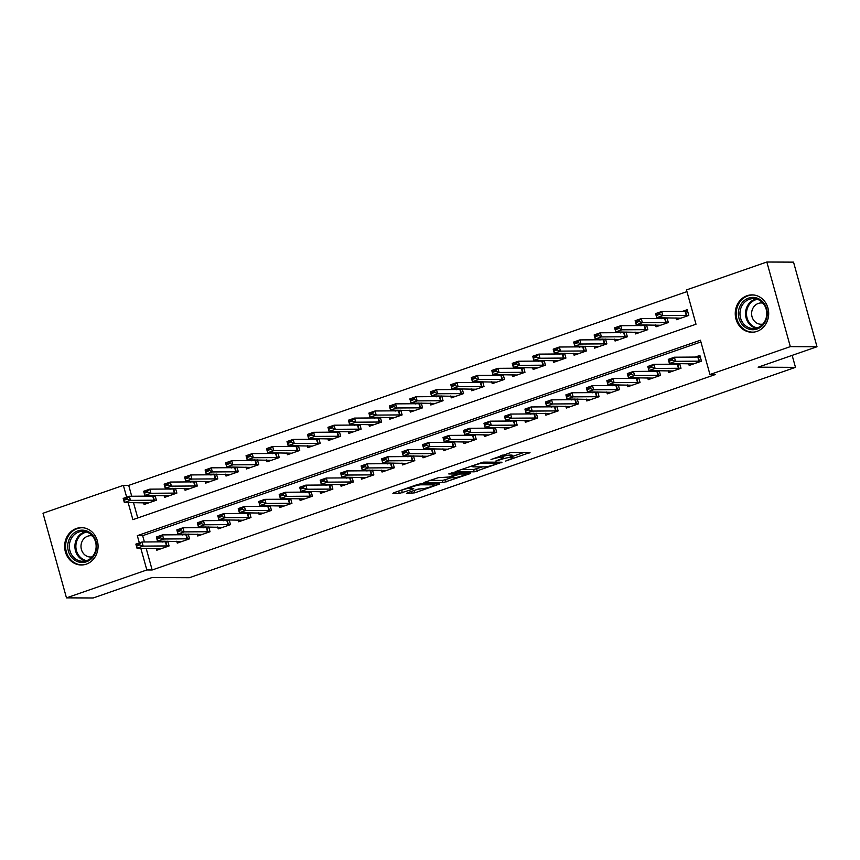 <?xml version="1.0" encoding="UTF-8"?>
<svg xmlns="http://www.w3.org/2000/svg" width="860" height="860" viewBox="0 0 860 860"><rect width="100%" height="100%" fill="white"/><g stroke="black" fill="none" stroke-linecap="round" stroke-linejoin="round"><path stroke-width="1.29" d="M505.583 461.078L530.039 452.478L511.184 452.392L490.995 459.541A7.525 1.01 164.5 0 1 500.789 457.327L502.358 457.327A7.525 1.01 164.5 0 1 503.175 457.552A7.525 1.01 164.5 0 1 499.273 459.584L495.844 461.024L500.746 459.584A7.525 1.01 164.5 0 1 510.528 457.369L512.098 457.38A7.525 1.01 164.5 0 1 512.915 457.595A7.525 1.01 164.5 0 1 509.023 459.627L505.583 461.078M76.4 528.481A18.673 16.716 90.3 0 1 81.431 527.642A18.673 16.716 90.3 0 1 97.889 543.552A18.673 16.716 90.3 0 1 86.301 564.149A18.673 16.716 90.3 0 1 81.27 564.988A18.673 16.716 90.3 0 1 64.812 549.078A18.673 16.716 90.3 0 1 76.4 528.481M747.017 295.733A18.673 16.716 90.3 0 1 752.048 294.883A18.673 16.716 90.3 0 1 768.507 310.804A18.673 16.716 90.3 0 1 756.918 331.401A18.673 16.716 90.3 0 1 751.887 332.239A18.673 16.716 90.3 0 1 735.429 316.329A18.673 16.716 90.3 0 1 747.017 295.733M407.425 492.801L406.468 493.5L414.81 492.834L439.75 483.965L420.637 483.815L417.573 484.513L393.858 492.737L392.902 493.446L399.287 493.468L412.499 489.254L413.714 488.62L410.285 488.534A6.289 0.839 164.5 0 1 409.607 488.351A6.289 0.839 164.5 0 1 414.112 486.255A6.289 0.839 164.5 0 1 421.045 484.803L433.462 484.857A6.289 0.839 164.5 0 1 434.139 485.051A6.289 0.839 164.5 0 1 429.635 487.147A6.289 0.839 164.5 0 1 422.701 488.598L417.573 489.275L407.425 492.801M128.129 502.53L132.881 519.655L695.998 324.22L686.484 289.917L766.851 262.021L793.533 262.139L817 346.752L758.133 367.177L795.478 367.349L189.372 577.716L152.016 577.544L93.149 597.979L66.467 597.861L43 513.248L123.367 485.352L126.656 497.188M817 346.752L790.318 346.634L709.951 374.519L700.438 340.227L137.32 535.662L139.341 542.929M146.157 548.282L152.166 569.986L715.284 374.551L709.951 374.519M152.166 569.986L146.834 569.965L66.467 597.861M474.268 471.828L502.003 462.207L483.148 462.121L455.155 471.678L474.268 471.828L473.634 469.549L482.352 466.883M469.786 473.752L443.007 482.675L423.894 482.524L438.32 477.676L449.027 477.02L456.983 474.053L448.759 473.946L451.575 472.968L470.742 473.054L469.786 473.752L469.592 473.043M152.102 495.435L149.457 496.349M172.58 488.329L169.936 489.243M193.059 481.224L190.415 482.137M213.527 474.118L210.893 475.032M234.006 467.012L231.372 467.926M254.485 459.896L251.84 460.82M274.964 452.79L272.319 453.714M295.442 445.684L292.798 446.598M315.921 438.579L313.276 439.492M336.389 431.473L333.755 432.387M356.868 424.367L354.234 425.281M377.346 417.261L374.702 418.175M397.825 410.156L395.181 411.069M418.304 403.05L415.66 403.963M438.772 395.933L436.138 396.858M459.251 388.827L456.617 389.752M479.729 381.722L477.085 382.646M500.208 374.616L497.564 375.53M520.687 367.51L518.042 368.424M541.166 360.404L538.521 361.318M561.634 353.299L559 354.212M582.112 346.193L579.479 347.107M602.591 339.087L599.947 340.001M623.07 331.981L620.425 332.895M643.549 324.865L640.904 325.789M664.017 317.759L661.383 318.684M688.666 363.554L689.183 365.435L701.47 361.168L699.889 355.449L694.536 357.308M668.188 370.66L668.704 372.541L680.991 368.273L679.669 363.511M647.709 377.766L648.236 379.647L660.523 375.379L659.201 370.617M627.23 384.871L627.757 386.753L640.044 382.485L638.722 377.723M606.751 391.977L607.278 393.858L619.566 389.591L618.243 384.829M586.284 399.083L586.799 400.964L599.087 396.707L597.764 391.934M565.805 406.189L566.321 408.07L578.608 403.813L577.286 399.04M545.326 413.294L545.853 415.176L558.129 410.919L556.818 406.156M524.847 420.4L525.374 422.292L537.661 418.024L536.339 413.262M504.368 427.517L504.895 429.398L517.183 425.13L515.86 420.368M483.9 434.623L484.416 436.504L496.704 432.236L495.381 427.474M463.422 441.728L463.938 443.61L476.225 439.342L474.903 434.579M442.943 448.834L443.459 450.715L455.746 446.447L454.424 441.685M422.464 455.94L422.991 457.821L435.278 453.553L433.956 448.791M401.986 463.046L402.512 464.927L414.8 460.659L413.477 455.897M381.507 470.151L382.034 472.033L394.321 467.775L392.998 463.002M361.039 477.257L361.555 479.138L373.842 474.881L372.52 470.108M340.56 484.363L341.076 486.244L353.363 481.987L352.041 477.225M320.081 491.479L320.608 493.361L332.885 489.093L331.573 484.331M299.602 498.585L300.129 500.466L312.416 496.198L311.094 491.436M279.124 505.691L279.65 507.572L291.938 503.304L290.615 498.542M258.656 512.796L259.172 514.678L271.459 510.41L270.137 505.648M238.177 519.902L238.693 521.784L250.98 517.516L249.658 512.754M217.698 527.008L218.214 528.889L230.501 524.621L229.179 519.859M197.22 534.114L197.746 535.995L210.033 531.738L208.711 526.965M176.741 541.219L177.268 543.101L189.555 538.844L188.232 534.071M700.911 341.936L142.663 535.683L144.416 542.004M676.702 363.5L674.068 364.414M656.223 370.606L653.589 371.52M635.755 377.712L633.111 378.626M615.276 384.818L612.632 385.731M594.797 391.923L592.153 392.837M574.319 399.029L571.685 399.943M553.84 406.135L551.206 407.06M533.372 413.241L530.727 414.165M512.893 420.346L510.249 421.271M492.414 427.463L489.77 428.377M471.936 434.569L469.291 435.483M451.457 441.675L448.823 442.588M430.978 448.78L428.344 449.694M410.51 455.886L407.866 456.8M390.031 462.992L387.387 463.906M369.553 470.097L366.908 471.011M349.074 477.203L346.44 478.128M328.595 484.309L325.962 485.233M308.127 491.425L305.483 492.339M287.648 498.531L285.004 499.445M267.17 505.637L264.525 506.551M246.691 512.743L244.047 513.656M226.212 519.848L223.578 520.762M205.733 526.954L203.1 527.868M185.266 534.06L182.621 534.974M164.787 541.166L162.142 542.09M167.754 541.187L169.076 545.949L156.789 550.207L156.262 548.325M686.957 291.626L128.71 485.384L131.731 496.274M133.472 502.552L137.75 517.967M675.981 317.813L676.497 319.694L688.785 315.437L687.204 309.718L681.862 311.567M666.995 317.781L668.317 322.543L656.029 326.8L655.503 324.919M646.516 324.887L647.838 329.649L621.92 329.81L615.771 331.938L639.99 332.368M635.024 332.035L635.551 333.916L647.838 329.649M626.037 331.992L627.359 336.754L601.441 336.916L595.292 339.055L619.512 339.474M614.545 339.141L615.072 341.022L627.359 336.754M605.558 339.098L606.88 343.86L580.962 344.021L574.824 346.161L599.044 346.58M594.077 346.247L594.593 348.128L606.88 343.86M585.079 346.204L586.402 350.966L574.114 355.234L573.599 353.352M564.611 353.31L565.923 358.072L553.646 362.339L553.12 360.458M544.133 360.415L545.455 365.177L519.537 365.349L513.388 367.478L537.607 367.908M532.641 367.564L533.168 369.445L545.455 365.177M523.654 367.521L524.976 372.294L499.058 372.455L492.909 374.584L517.129 375.014M512.162 374.67L512.689 376.551L524.976 372.294M503.175 374.627L504.498 379.4L492.21 383.657L491.694 381.775M482.696 381.743L484.019 386.505L471.731 390.762L471.215 388.881M462.218 388.849L463.54 393.611L437.622 393.772L431.483 395.901L455.703 396.331M450.737 395.987L451.253 397.868L463.54 393.611M441.75 395.955L443.072 400.717L417.143 400.878L411.005 403.017L435.224 403.437M430.258 403.103L430.785 404.985L443.072 400.717M421.271 403.06L422.593 407.823L396.675 407.984L390.526 410.123L414.746 410.542M409.779 410.209L410.306 412.09L422.593 407.823M400.792 410.166L402.114 414.928L389.827 419.196L389.3 417.315M380.313 417.272L381.636 422.034L369.348 426.302L368.832 424.421M359.835 424.378L361.157 429.14L335.239 429.312L329.1 431.44L353.32 431.87M348.354 431.526L348.87 433.408L361.157 429.14M339.356 431.483L340.678 436.246L314.76 436.418L308.622 438.546L332.841 438.976M327.875 438.632L328.402 440.513L340.678 436.246M318.888 438.589L320.21 443.362L307.923 447.619L307.396 445.738M298.409 445.695L299.731 450.468L287.444 454.725L286.917 452.844M277.93 452.812L279.253 457.574L253.334 457.735L247.185 459.863L271.416 460.293M266.45 459.95L266.966 461.831L279.253 457.574M257.452 459.917L258.774 464.679L232.856 464.841L226.718 466.969L250.937 467.399M245.971 467.066L246.487 468.947L258.774 464.679M236.973 467.023L238.295 471.785L212.377 471.946L206.239 474.086L230.458 474.505M225.492 474.172L226.008 476.053L238.295 471.785M216.505 474.129L217.816 478.891L205.54 483.159L205.013 481.277M196.026 481.235L197.349 485.997L185.061 490.264L184.534 488.383M175.548 488.34L176.87 493.102L164.582 497.37L164.056 495.489M155.069 495.446L156.391 500.208L144.104 504.476L143.588 502.595M795.478 367.349L792.157 355.373M766.851 262.021L790.318 346.634M128.71 485.384L123.367 485.352M140.814 548.261L146.834 569.965M142.663 535.683L137.32 535.662M512.915 457.595L512.28 455.305A7.525 1.01 164.5 0 0 511.463 455.09L512.098 457.38M502.863 456.434A7.525 1.01 164.5 0 1 509.894 455.08L511.463 455.09M503.175 457.552L502.541 455.262A7.525 1.01 164.5 0 0 502.304 455.101M512.582 456.391L523.955 452.446M460.852 469.485L473.634 469.549M497.36 463.669L481.482 463.099L476.429 464.604A7.525 1.01 164.5 0 0 472.527 466.625A7.525 1.01 164.5 0 0 473.344 466.851L484.664 466.894A7.525 1.01 164.5 0 0 494.446 464.679L497.36 463.669M451.091 477.73L445.437 479.697L446.071 481.987M429.602 480.331L442.373 480.396L445.437 479.697M453.908 477.752A6.289 0.839 164.5 0 0 460.831 476.3A6.289 0.839 164.5 0 0 465.335 474.204A6.289 0.839 164.5 0 0 464.658 474.01L460.283 474L450.489 477.02L449.533 477.73L453.908 477.752M398.352 491.178L409.457 487.803M412.606 491.006L419.142 488.824M686.764 311.406L687.591 311.116M687.645 311.298L661.727 311.481L662.866 315.598L656.728 317.727L680.948 318.157M656.395 315.48L656.728 317.727L655.589 313.61L661.727 311.481L659.276 313.728L656.212 314.792L656.395 315.48L659.47 314.405L659.276 313.728M688.785 315.416L662.866 315.598L659.47 314.405M656.212 314.792L655.589 313.61M700.276 356.857L699.438 357.147M693.633 363.887L669.413 363.468L668.274 359.351L674.412 357.212L700.32 357.029M671.961 359.458L668.897 360.523L669.08 361.211L672.154 360.146L671.961 359.458L674.412 357.212L675.551 361.329L701.47 361.146M672.154 360.146L675.551 361.329L669.413 363.468L669.08 361.211M668.274 359.351L668.897 360.523M748.544 298.13A16.168 14.47 90.3 0 1 766.647 308.772A16.168 14.47 90.3 0 1 757.101 329.004A16.168 14.47 90.3 0 1 738.998 318.361A16.168 14.47 90.3 0 1 748.544 298.13M757.316 327.864A14.964 13.395 -89.7 0 0 766.604 311.352A14.964 13.395 -89.7 0 0 753.424 298.603A14.964 13.395 -89.7 0 0 749.393 299.28A14.964 13.395 -89.7 0 0 740.105 315.792A14.964 13.395 -89.7 0 0 753.285 328.541A14.964 13.395 -89.7 0 0 757.316 327.864M762.981 303.15A10.653 9.535 -89.7 0 0 761.197 302.946A10.653 9.535 -89.7 0 0 758.326 303.429A10.653 9.535 -89.7 0 0 751.715 315.179A10.653 9.535 -89.7 0 0 761.1 324.263A10.653 9.535 -89.7 0 0 762.884 324.08M754.575 295.109A18.555 16.609 -89.7 0 0 752.909 295.012A18.555 16.609 -89.7 0 0 747.91 295.851A18.555 16.609 -89.7 0 0 736.386 316.319A18.555 16.609 -89.7 0 0 752.736 332.132A18.555 16.609 -89.7 0 0 754.403 332.046M92.031 534.447A16.168 14.47 90.3 0 1 92.826 557.291A16.168 14.47 90.3 0 1 72.38 558.194A16.168 14.47 90.3 0 1 71.584 535.35A16.168 14.47 90.3 0 1 92.031 534.447M73.638 557.312A14.964 13.395 -89.7 0 0 82.668 561.29A14.964 13.395 -89.7 0 0 95.202 551.797A14.964 13.395 -89.7 0 0 91.837 535.328A14.964 13.395 -89.7 0 0 82.807 531.351A14.964 13.395 -89.7 0 0 70.273 540.843A14.964 13.395 -89.7 0 0 73.638 557.312M92.364 535.898A10.653 9.535 -89.7 0 0 90.579 535.705A10.653 9.535 -89.7 0 0 81.657 542.456A10.653 9.535 -89.7 0 0 84.054 554.184A10.653 9.535 -89.7 0 0 90.483 557.011A10.653 9.535 -89.7 0 0 92.267 556.828M83.957 527.857A18.555 16.609 -89.7 0 0 82.291 527.76A18.555 16.609 -89.7 0 0 66.757 539.521A18.555 16.609 -89.7 0 0 70.918 559.946A18.555 16.609 -89.7 0 0 82.119 564.88A18.555 16.609 -89.7 0 0 83.785 564.794M666.285 318.512L667.113 318.232M667.166 318.404L641.248 318.587L642.388 322.704L636.25 324.833L660.469 325.263M635.927 322.586L636.25 324.833L635.11 320.715L641.248 318.587L638.808 320.834L635.733 321.898L635.927 322.586L638.991 321.522L638.808 320.834M668.306 322.521L642.388 322.704L638.991 321.522M635.733 321.898L635.11 320.715M645.806 325.628L646.634 325.338M615.448 329.692L615.771 331.938L614.631 327.832L620.769 325.693L621.92 329.81L618.329 327.94L615.255 329.004L615.448 329.692L618.523 328.627M646.688 325.51L620.769 325.693L618.329 327.94M615.255 329.004L614.631 327.832M625.327 332.734L626.166 332.444M594.97 336.798L595.292 339.055L594.153 334.938L600.301 332.798L601.441 336.916L597.851 335.045L594.776 336.11L594.97 336.798L598.044 335.733M626.209 332.616L600.301 332.798L597.851 335.045M594.776 336.11L594.153 334.938M604.849 339.84L605.687 339.55M574.491 343.903L574.824 346.161L573.674 342.043L579.823 339.904L580.962 344.021L577.372 342.151L574.297 343.215L574.491 343.903L577.565 342.839M605.73 339.721L579.823 339.904L577.372 342.151M574.297 343.215L573.674 342.043M679.798 363.963L678.97 364.253M673.154 370.993L648.934 370.574L647.795 366.457L653.933 364.317L679.851 364.135M651.482 366.564L648.418 367.629L648.601 368.316L651.676 367.252L651.482 366.564L653.933 364.317L655.073 368.435L680.991 368.252M651.676 367.252L655.073 368.435L648.934 370.574L648.601 368.316M647.795 366.457L648.418 367.629M659.319 371.068L658.491 371.359M652.675 378.099L628.456 377.68L627.316 373.562L633.454 371.434L659.373 371.24M631.014 373.67L627.94 374.734L628.133 375.422L631.197 374.358L631.014 373.67L633.454 371.434L634.605 375.54L660.512 375.358M631.197 374.358L634.605 375.54L628.456 377.68L628.133 375.422M627.316 373.562L627.94 374.734M638.84 378.174L638.012 378.464M632.197 385.215L607.977 384.785L606.837 380.668L612.976 378.54L638.894 378.346M610.536 380.776L607.461 381.84L607.654 382.528L610.729 381.464L610.536 380.776L612.976 378.54L614.126 382.657L640.034 382.463M610.729 381.464L614.126 382.657L607.977 384.785L607.654 382.528M606.837 380.668L607.461 381.84M618.372 385.28L617.534 385.57M611.718 392.321L587.498 391.891L586.359 387.774L592.508 385.645L618.415 385.463M590.057 387.881L586.982 388.956L587.176 389.634L590.25 388.569L590.057 387.881L592.508 385.645L593.647 389.763L619.555 389.569M590.25 388.569L593.647 389.763L587.498 391.891L587.176 389.634M586.359 387.774L586.982 388.956M584.37 346.945L585.208 346.655M585.262 346.827L559.344 347.021L560.483 351.127L554.345 353.267L578.565 353.686M554.012 351.009L554.345 353.267L553.206 349.149L559.344 347.021L556.893 349.257L553.829 350.321L554.012 351.009L557.087 349.945L556.893 349.257M586.402 350.944L560.483 351.127L557.087 349.945M553.829 350.321L553.206 349.149M597.893 392.386L597.055 392.676M591.25 399.427L567.03 398.997L565.88 394.88L572.029 392.751L597.937 392.568M569.578 394.987L566.504 396.062L566.697 396.739L569.771 395.675L569.578 394.987L572.029 392.751L573.168 396.868L599.087 396.686M569.771 395.675L573.168 396.868L567.03 398.997L566.697 396.739M565.88 394.88L566.504 396.062M563.902 354.051L564.73 353.761M564.784 353.933L538.865 354.127L540.005 358.244L533.866 360.372L558.086 360.791M533.544 358.115L533.866 360.372L532.727 356.255L538.865 354.127L536.425 356.363L533.351 357.427L533.544 358.115L536.608 357.05L536.425 356.363M565.923 358.05L540.005 358.244L536.608 357.05M533.351 357.427L532.727 356.255M577.415 399.491L576.576 399.782M570.771 406.533L546.552 406.103L545.412 401.986L551.55 399.857L577.468 399.674M549.099 402.104L546.035 403.168L546.218 403.856L549.293 402.781L549.099 402.104L551.55 399.857L552.69 403.974L578.608 403.791M549.293 402.781L552.69 403.974L546.552 406.103L546.218 403.856M545.412 401.986L546.035 403.168M543.423 361.157L544.251 360.867M513.065 365.221L513.388 367.478L512.248 363.361L518.386 361.232L519.537 365.349L515.946 363.468L512.872 364.533L513.065 365.221L516.129 364.156M544.305 361.05L518.386 361.232L515.946 363.468M512.872 364.533L512.248 363.361M556.936 406.608L556.108 406.887M550.292 413.638L526.073 413.208L524.933 409.091L531.072 406.963L556.99 406.78M528.631 409.209L525.557 410.274L525.75 410.962L528.814 409.887L528.631 409.209L531.072 406.963L532.211 411.08L558.129 410.897M528.814 409.887L532.211 411.08L526.073 413.208L525.75 410.962M524.933 409.091L525.557 410.274M522.944 368.263L523.783 367.973M492.587 372.326L492.909 374.584L491.769 370.466L497.918 368.338L499.058 372.455L495.467 370.574L492.393 371.649L492.587 372.326L495.661 371.262M523.826 368.155L497.918 368.338L495.467 370.574M492.393 371.649L491.769 370.466M536.457 413.714L535.63 414.004M529.814 420.744L505.594 420.314L504.454 416.208L510.593 414.068L536.511 413.886M508.152 416.315L505.078 417.379L505.271 418.067L508.335 417.003L508.152 416.315L510.593 414.068L511.743 418.186L537.65 418.003M508.335 417.003L511.743 418.186L505.594 420.314L505.271 418.067M504.454 416.208L505.078 417.379M502.466 375.368L503.304 375.078M503.347 375.261L477.44 375.444L478.579 379.561L472.43 381.69L496.661 382.119M472.108 379.443L472.43 381.69L471.291 377.572L477.44 375.444L474.989 377.69L471.914 378.755L472.108 379.443L475.182 378.368L474.989 377.69M504.487 379.378L478.579 379.561L475.182 378.368M471.914 378.755L471.291 377.572M515.989 420.819L515.151 421.11M509.335 427.85L485.115 427.431L483.976 423.313L490.125 421.174L516.032 420.991M487.674 423.421L484.599 424.485L484.793 425.173L487.867 424.109L487.674 423.421L490.125 421.174L491.264 425.291L517.172 425.109M487.867 424.109L491.264 425.291L485.115 427.431L484.793 425.173M483.976 423.313L484.599 424.485M481.987 382.474L482.825 382.184M482.868 382.367L456.961 382.55L458.1 386.667L451.962 388.795L476.182 389.225M451.629 386.548L451.962 388.795L450.812 384.678L456.961 382.55L454.51 384.796L451.446 385.861L451.629 386.548L454.704 385.473L454.51 384.796M484.019 386.484L458.1 386.667L454.704 385.473M451.446 385.861L450.812 384.678M495.51 427.925L494.672 428.215M488.867 434.956L464.637 434.536L463.497 430.419L469.646 428.28L495.553 428.097M467.195 430.527L464.12 431.591L464.314 432.279L467.388 431.215L467.195 430.527L469.646 428.28L470.785 432.397L496.693 432.214M467.388 431.215L470.785 432.397L464.637 434.536L464.314 432.279M463.497 430.419L464.12 431.591M461.519 389.58L462.347 389.3M431.15 393.654L431.483 395.901L430.344 391.794L436.482 389.655L437.622 393.772L434.031 391.902L430.967 392.966L431.15 393.654L434.225 392.59M462.4 389.472L436.482 389.655L434.031 391.902M430.967 392.966L430.344 391.794M475.032 435.031L474.193 435.321M468.388 442.062L444.168 441.642L443.018 437.525L449.167 435.396L475.075 435.203M446.716 437.632L443.652 438.697L443.835 439.385L446.91 438.32L446.716 437.632L449.167 435.396L450.307 439.503L476.225 439.32M446.91 438.32L450.307 439.503L444.168 441.642L443.835 439.385M443.018 437.525L443.652 438.697M441.04 396.696L441.868 396.406M410.682 400.76L411.005 403.017L409.865 398.9L416.003 396.761L417.143 400.878L413.563 399.008L410.489 400.072L410.682 400.76L413.746 399.696M441.922 396.578L416.003 396.761L413.563 399.008M410.489 400.072L409.865 398.9M454.553 442.137L453.725 442.427M447.909 449.167L423.69 448.748L422.55 444.631L428.688 442.502L454.607 442.309M426.237 444.738L423.174 445.802L423.356 446.49L426.431 445.426L426.237 444.738L428.688 442.502L429.828 446.619L455.746 446.426M426.431 445.426L429.828 446.619L423.69 448.748L423.356 446.49M422.55 444.631L423.174 445.802M434.074 449.242L433.246 449.533M427.431 456.284L403.211 455.854L402.071 451.737L408.21 449.608L434.128 449.414M405.769 451.844L402.695 452.908L402.888 453.596L405.952 452.532L405.769 451.844L408.21 449.608L409.349 453.725L435.267 453.532M405.952 452.532L409.349 453.725L403.211 455.854L402.888 453.596M402.071 451.737L402.695 452.908M413.596 456.348L412.768 456.638M406.952 463.389L382.732 462.959L381.593 458.842L387.731 456.714L413.649 456.531M385.291 458.95L382.216 460.025L382.41 460.702L385.473 459.638L385.291 458.95L387.731 456.714L388.881 460.831L414.789 460.637M385.473 459.638L388.881 460.831L382.732 462.959L382.41 460.702M381.593 458.842L382.216 460.025M420.562 403.802L421.389 403.512M390.204 407.866L390.526 410.123L389.387 406.006L395.525 403.867L396.675 407.984L393.084 406.113L390.01 407.178L390.204 407.866L393.267 406.801M421.443 403.684L395.525 403.867L393.084 406.113M390.01 407.178L389.387 406.006M400.083 410.908L400.921 410.618M400.964 410.79L375.057 410.983L376.196 415.09L370.047 417.229L394.267 417.648M369.725 414.971L370.047 417.229L368.908 413.112L375.057 410.983L372.606 413.219L369.531 414.284L369.725 414.971L372.799 413.907L372.606 413.219M402.104 414.907L376.196 415.09L372.799 413.907M369.531 414.284L368.908 413.112M379.604 418.014L380.442 417.723M380.486 417.895L354.578 418.089L355.717 422.206L349.579 424.335L373.799 424.754M349.246 422.077L349.579 424.335L348.429 420.217L354.578 418.089L352.127 420.325L349.052 421.389L349.246 422.077L352.32 421.013L352.127 420.325M381.625 422.013L355.717 422.206L352.32 421.013M349.052 421.389L348.429 420.217M393.127 463.454L392.289 463.744M386.473 470.495L362.254 470.065L361.114 465.948L367.263 463.819L393.171 463.637M364.812 466.055L361.738 467.13L361.931 467.808L365.005 466.743L364.812 466.055L367.263 463.819L368.402 467.937L394.31 467.754M365.005 466.743L368.402 467.937L362.254 470.065L361.931 467.808M361.114 465.948L361.738 467.13M359.125 425.119L359.964 424.829M328.767 429.183L329.1 431.44L327.961 427.323L334.099 425.195L335.239 429.312L331.648 427.431L328.584 428.495L328.767 429.183L331.842 428.119M360.007 425.001L334.099 425.195L331.648 427.431M328.584 428.495L327.961 427.323M372.649 470.56L371.81 470.85M366.005 477.601L341.785 477.171L340.635 473.054L346.784 470.925L372.692 470.742M344.333 473.172L341.259 474.236L341.452 474.924L344.527 473.849L344.333 473.172L346.784 470.925L347.924 475.042L373.842 474.86M344.527 473.849L347.924 475.042L341.785 477.171L341.452 474.924M340.635 473.054L341.259 474.236M338.657 432.225L339.485 431.935M308.288 436.289L308.622 438.546L307.482 434.429L313.62 432.3L314.76 436.418L311.18 434.536L308.106 435.612L308.288 436.289L311.363 435.224M339.539 432.118L313.62 432.3L311.18 434.536M308.106 435.612L307.482 434.429M352.17 477.676L351.332 477.956M345.526 484.707L321.307 484.277L320.167 480.159L326.305 478.031L352.224 477.848M323.854 480.278L320.791 481.342L320.973 482.03L324.048 480.966L323.854 480.278L326.305 478.031L327.445 482.148L353.363 481.965M324.048 480.966L327.445 482.148L321.307 484.277L320.973 482.03M320.167 480.159L320.791 481.342M318.178 439.331L319.006 439.041M319.06 439.223L293.142 439.406L294.292 443.523L288.143 445.652L312.363 446.082M287.82 443.394L288.143 445.652L287.004 441.535L293.142 439.406L290.702 441.642L287.627 442.717L287.82 443.394L290.884 442.33L290.702 441.642M320.2 443.341L294.292 443.523L290.884 442.33M287.627 442.717L287.004 441.535M331.691 484.782L330.863 485.072M325.048 491.812L300.828 491.382L299.688 487.276L305.827 485.137L331.745 484.954M303.387 487.383L300.312 488.448L300.495 489.136L303.569 488.071L303.387 487.383L305.827 485.137L306.966 489.254L332.885 489.071M303.569 488.071L306.966 489.254L300.828 491.382L300.495 489.136M299.688 487.276L300.312 488.448M297.7 446.437L298.527 446.146M298.581 446.329L272.674 446.512L273.813 450.629L267.664 452.758L291.884 453.188M267.342 450.511L267.664 452.758L266.525 448.64L272.674 446.512L270.223 448.759L267.148 449.823L267.342 450.511L270.416 449.436L270.223 448.759M299.721 450.446L273.813 450.629L270.416 449.436M267.148 449.823L266.525 448.64M311.212 491.888L310.385 492.178M304.569 498.918L280.349 498.499L279.21 494.382L285.348 492.242L311.266 492.06M282.908 494.489L279.833 495.553L280.027 496.241L283.09 495.177L282.908 494.489L285.348 492.242L286.498 496.36L312.406 496.177M283.09 495.177L286.498 496.36L280.349 498.499L280.027 496.241M279.21 494.382L279.833 495.553M277.221 453.542L278.06 453.263M246.863 457.617L247.185 459.863L246.046 455.746L252.195 453.618L253.334 457.735L249.744 455.864L246.669 456.929L246.863 457.617L249.938 456.542M278.102 453.435L252.195 453.618L249.744 455.864M246.669 456.929L246.046 455.746M290.744 498.993L289.906 499.284M284.09 506.024L259.87 505.605L258.731 501.487L264.88 499.348L290.787 499.165M262.429 501.595L259.354 502.659L259.548 503.347L262.623 502.283L262.429 501.595L264.88 499.348L266.019 503.465L291.927 503.283M262.623 502.283L266.019 503.465L259.87 505.605L259.548 503.347M258.731 501.487L259.354 502.659M256.742 460.659L257.581 460.369M226.384 464.722L226.718 466.969L225.567 462.863L231.716 460.723L232.856 464.841L229.265 462.97L226.201 464.034L226.384 464.722L229.459 463.658M257.624 460.541L231.716 460.723L229.265 462.97M226.201 464.034L225.567 462.863M270.266 506.099L269.427 506.389M263.622 513.13L239.392 512.711L238.252 508.593L244.401 506.465L270.309 506.271M241.95 508.701L238.876 509.765L239.069 510.453L242.144 509.389L241.95 508.701L244.401 506.465L245.541 510.571L271.448 510.388M242.144 509.389L245.541 510.571L239.392 512.711L239.069 510.453M238.252 508.593L238.876 509.765M236.263 467.765L237.102 467.474M205.905 471.828L206.239 474.086L205.099 469.969L211.237 467.829L212.377 471.946L208.786 470.076L205.723 471.14L205.905 471.828L208.98 470.764M237.156 467.646L211.237 467.829L208.786 470.076M205.723 471.14L205.099 469.969M249.787 513.205L248.948 513.495M243.143 520.236L218.924 519.816L217.774 515.699L223.923 513.571L249.83 513.377M221.471 515.807L218.408 516.871L218.59 517.559L221.665 516.494L221.471 515.807L223.923 513.571L225.062 517.688L250.98 517.494M221.665 516.494L225.062 517.688L218.924 519.816L218.59 517.559M217.774 515.699L218.408 516.871M215.796 474.87L216.623 474.58M216.677 474.752L190.759 474.935L191.898 479.052L185.76 481.191L209.98 481.611M185.438 478.934L185.76 481.191L184.62 477.074L190.759 474.935L188.319 477.182L185.244 478.246L185.438 478.934L188.501 477.87L188.319 477.182M217.816 478.869L191.898 479.052L188.501 477.87M185.244 478.246L184.62 477.074M195.317 481.976L196.144 481.686M196.198 481.858L170.28 482.051L171.43 486.158L165.281 488.297L189.501 488.716M164.959 486.04L165.281 488.297L164.142 484.18L170.28 482.051L167.84 484.287L164.765 485.352L164.959 486.04L168.023 484.975L167.84 484.287M197.338 485.975L171.43 486.158L168.023 484.975M164.765 485.352L164.142 484.18M174.838 489.082L175.676 488.792M175.72 488.964L149.812 489.157L150.951 493.274L144.802 495.403L169.022 495.822M144.48 493.145L144.802 495.403L143.663 491.286L149.812 489.157L147.361 491.393L144.286 492.457L144.48 493.145L147.554 492.081L147.361 491.393M176.859 493.081L150.951 493.274L147.554 492.081M144.286 492.457L143.663 491.286M229.308 520.311L228.47 520.601M222.665 527.352L198.445 526.922L197.305 522.805L203.444 520.676L229.362 520.494M200.993 522.912L197.929 523.976L198.112 524.664L201.186 523.6L200.993 522.912L203.444 520.676L204.583 524.793L230.501 524.6M201.186 523.6L204.583 524.793L198.445 526.922L198.112 524.664M197.305 522.805L197.929 523.976M208.829 527.416L208.002 527.707M202.186 534.458L177.966 534.028L176.827 529.91L182.965 527.782L208.883 527.599M180.525 530.018L177.45 531.093L177.644 531.77L180.707 530.706L180.525 530.018L182.965 527.782L184.104 531.899L210.023 531.716M180.707 530.706L184.104 531.899L177.966 534.028L177.644 531.77M176.827 529.91L177.45 531.093M188.351 534.522L187.523 534.812M181.707 541.563L157.487 541.134L156.348 537.016L162.486 534.888L188.404 534.705M160.046 537.135L156.971 538.199L157.165 538.887L160.229 537.812L160.046 537.135L162.486 534.888L163.636 539.005L189.544 538.822M160.229 537.812L163.636 539.005L157.487 541.134L157.165 538.887M156.348 537.016L156.971 538.199M154.359 496.188L155.198 495.897M155.241 496.08L129.333 496.263L130.473 500.38L124.334 502.509L148.554 502.939M124.001 500.251L124.334 502.509L123.184 498.392L129.333 496.263L126.882 498.499L123.808 499.563L124.001 500.251L127.076 499.187L126.882 498.499M156.38 500.187L130.473 500.38L127.076 499.187M123.808 499.563L123.184 498.392M167.883 541.628L167.044 541.918M161.228 548.669L137.009 548.239L135.869 544.122L142.018 541.994L167.926 541.811M139.567 544.24L136.493 545.304L136.686 545.992L139.761 544.917L139.567 544.24L142.018 541.994L143.158 546.111L169.065 545.928M139.761 544.917L143.158 546.111L137.009 548.239L136.686 545.992M135.869 544.122L136.493 545.304M509.894 455.08L510.528 457.369M501.788 455.284L502.358 457.327M500.359 455.779L500.789 457.327M528.879 452.467L529.072 453.177M500.842 462.196L501.036 462.906M476.687 468.85L477.321 471.14M497.757 462.185L498.037 463.175M481.299 462.443L481.482 463.099M442.373 480.396L443.007 482.675M456.445 472.989L456.724 473.978M464.378 473.021L464.658 474.01M460.014 473L460.283 474M456.757 472.989L457.23 474.688M433.182 483.868L433.462 484.857M420.766 483.815L421.045 484.803M412.295 488.544L412.499 489.254M401.717 490.49L402.351 492.78M398.653 491.189L399.287 493.468M438.331 483.9L438.525 484.599M414.176 490.544L414.81 492.834M411.188 491.49L411.757 493.522M685.205 311.589L686.345 315.706M685.624 311.556L686.764 315.674M699.449 361.404L698.309 357.287M699.029 361.437L697.89 357.319M756.069 328.219A14.964 13.395 90.3 0 1 745.534 314.255A14.964 13.395 90.3 0 1 754.951 299.302A14.964 13.395 90.3 0 1 756.198 298.947M757.413 299.302A14.48 12.954 -89.7 0 0 755.607 299.774A14.48 12.954 -89.7 0 0 746.512 314.577A14.48 12.954 -89.7 0 0 757.284 327.875M85.452 560.978A14.964 13.395 90.3 0 1 79.195 557.334A14.964 13.395 90.3 0 1 75.39 542.348A14.964 13.395 90.3 0 1 85.581 531.695M86.795 532.05A14.48 12.954 -89.7 0 0 76.432 542.155A14.48 12.954 -89.7 0 0 80.023 556.979A14.48 12.954 -89.7 0 0 86.666 560.623M664.726 318.694L665.876 322.812M665.145 318.662L666.296 322.779M644.258 325.8L645.398 329.917M644.678 325.768L645.817 329.885M623.779 332.906L624.919 337.023M624.199 332.874L625.338 336.991M603.301 340.012L604.44 344.129M603.72 339.979L604.859 344.097M678.97 368.51L677.83 364.393M678.551 368.542L677.411 364.425M658.502 375.616L657.352 371.498M658.083 375.648L656.933 371.531M638.023 382.721L636.884 378.615M637.604 382.754L636.464 378.647M617.544 389.838L616.405 385.721M617.125 389.87L615.986 385.753M582.822 347.117L583.962 351.235M583.241 347.085L584.381 351.202M597.066 396.944L595.926 392.827M596.646 396.976L595.507 392.859M562.343 354.223L563.483 358.34M562.762 354.202L563.913 358.308M576.587 404.05L575.447 399.932M576.168 404.082L575.028 399.964M541.865 361.34L543.015 365.446M542.294 361.308L543.434 365.425M556.119 411.155L554.969 407.038M555.689 411.188L554.549 407.07M521.396 368.445L522.536 372.563M521.816 368.413L522.955 372.531M535.64 418.261L534.501 414.144M535.221 418.293L534.071 414.176M500.918 375.551L502.057 379.668M501.337 375.519L502.476 379.636M515.162 425.367L514.022 421.25M514.742 425.399L513.603 421.282M480.439 382.657L481.579 386.774M480.858 382.625L481.998 386.742M494.683 432.472L493.543 428.355M494.263 432.505L493.124 428.387M459.96 389.763L461.1 393.88M460.379 389.731L461.519 393.848M474.204 439.578L473.065 435.461M473.785 439.611L472.645 435.493M439.481 396.868L440.632 400.986M439.901 396.836L441.051 400.954M453.725 446.684L452.586 442.567M453.306 446.716L452.166 442.599M433.257 453.79L432.107 449.683M432.838 453.822L431.688 449.715M412.779 460.906L411.639 456.789M412.359 460.938L411.22 456.821M419.013 403.974L420.153 408.091M419.433 403.942L420.572 408.059M398.535 411.08L399.674 415.197M398.954 411.048L400.094 415.165M378.056 418.186L379.195 422.303M378.475 418.154L379.615 422.271M392.3 468.012L391.16 463.895M391.88 468.044L390.741 463.927M357.577 425.302L358.717 429.409M357.996 425.27L359.136 429.377M371.821 475.118L370.681 471M371.402 475.15L370.262 471.033M337.098 432.408L338.238 436.525M337.518 432.376L338.668 436.493M351.342 482.223L350.203 478.106M350.923 482.256L349.784 478.138M316.62 439.514L317.77 443.631M317.039 439.481L318.189 443.599M330.874 489.329L329.724 485.212M330.444 489.362L329.305 485.244M296.152 446.619L297.291 450.737M296.571 446.587L297.71 450.704M310.395 496.435L309.256 492.318M309.976 496.467L308.826 492.35M275.673 453.725L276.812 457.842M276.092 453.693L277.232 457.81M289.917 503.541L288.777 499.423M289.498 503.573L288.358 499.456M255.194 460.831L256.334 464.948M255.613 460.799L256.753 464.916M269.438 510.646L268.298 506.529M269.019 510.679L267.879 506.562M234.715 467.937L235.855 472.054M235.135 467.904L236.274 472.022M248.959 517.752L247.82 513.646M248.54 517.784L247.4 513.678M214.237 475.042L215.387 479.16M214.656 475.01L215.806 479.127M193.769 482.148L194.908 486.265M194.188 482.116L195.327 486.233M173.29 489.254L174.429 493.371M173.709 489.233L174.849 493.339M228.48 524.869L227.341 520.751M228.061 524.901L226.922 520.784M208.012 531.975L206.862 527.857M207.593 532.007L206.443 527.889M187.534 539.08L186.394 534.963M187.114 539.112L185.975 534.995M152.811 496.37L153.951 500.477M153.23 496.338L154.37 500.456M167.055 546.186L165.916 542.069M166.636 546.218L165.496 542.101M497.929 462.185L498.209 463.228M472.237 465.539L472.527 466.625M456.681 472.989L456.983 474.053M465.013 473.032L465.335 474.204M449.092 476.999L449.275 477.655M433.816 483.879L434.139 485.051M409.338 487.373L409.607 488.351M752.736 332.132L753.779 332.132M752.909 295.012L753.941 295.012M82.291 527.76L83.323 527.76M82.119 564.88L83.162 564.88"/></g></svg>
